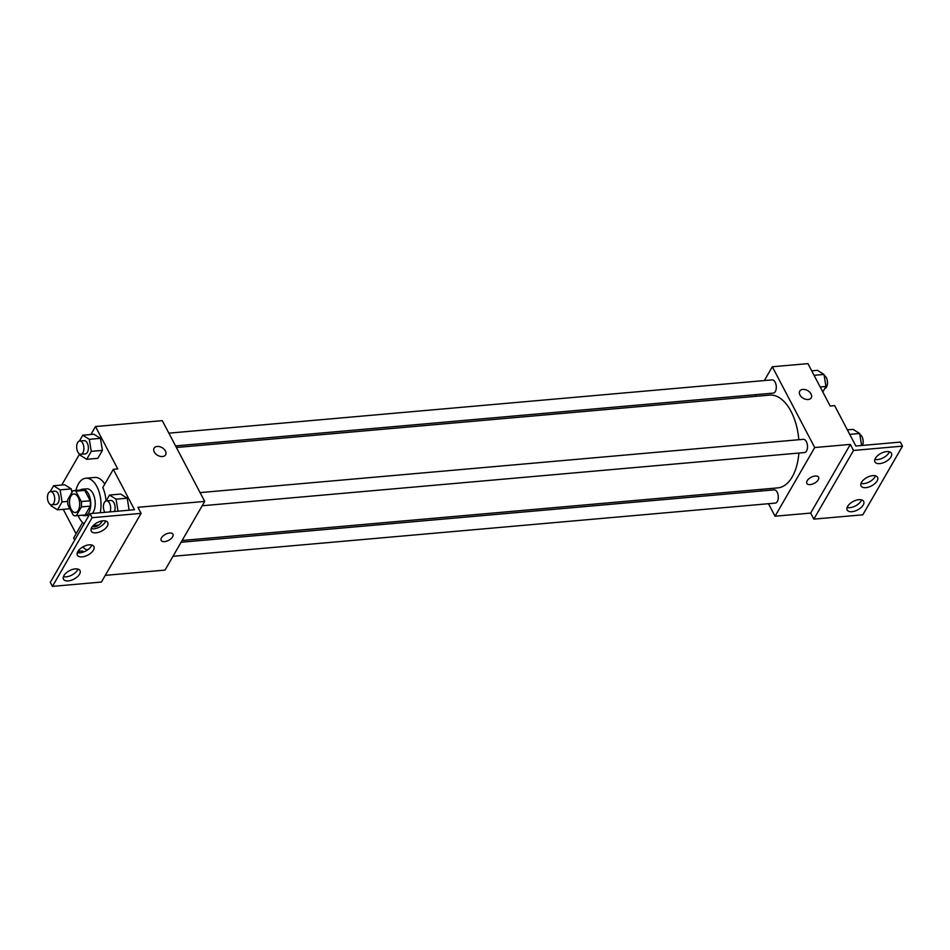 <?xml version="1.0" encoding="UTF-8"?>
<svg xmlns="http://www.w3.org/2000/svg" width="950" height="950" viewBox="0 0 950 950"><rect width="100%" height="100%" fill="white"/><g stroke="black" fill="none" stroke-linecap="round" stroke-linejoin="round"><path stroke-width="1.43" d="M78.078 497.23A9.298 5.035 85 0 1 79.468 506.92A9.298 5.035 85 0 1 75.43 512.501A9.298 5.035 85 0 1 69.588 503.678A9.298 5.035 85 0 1 73.791 493.964A9.298 5.035 85 0 1 78.078 497.23M72.912 490.758L67.818 499.558A12.635 6.84 85 0 0 67.925 504.925L73.364 515.28A12.635 6.84 85 0 0 75.715 515.814A12.635 6.84 85 0 0 76.297 515.719L81.391 506.908A12.635 6.84 85 0 0 81.296 501.553L75.858 491.186A12.635 6.84 85 0 0 73.494 490.651A12.635 6.84 85 0 0 72.912 490.758M76.297 515.719L85.203 514.936L90.298 506.124L81.391 506.908M81.296 501.553L90.202 500.757L84.764 490.402L75.858 491.186M90.202 500.757A12.635 6.84 85 0 1 90.298 506.124M85.203 514.936A12.635 6.84 85 0 1 84.621 515.031L75.715 515.814M73.494 490.651L82.401 489.867A12.635 6.84 85 0 1 84.764 490.402M82.389 515.221A13.288 7.196 -95 0 0 84.681 515.684A13.288 7.196 -95 0 0 88.813 512.549A13.288 7.196 -95 0 0 89.918 497.574A13.288 7.196 -95 0 0 82.341 489.214A13.288 7.196 -95 0 0 80.168 490.069M82.341 489.214L86.794 488.822A13.288 7.196 85 0 1 92.922 493.466A13.288 7.196 85 0 1 93.266 512.145A13.288 7.196 85 0 1 92.364 513.451M75.905 490.438A23.916 12.944 85 0 1 85.856 478.23A23.916 12.944 85 0 1 96.888 486.602A23.916 12.944 85 0 1 100.237 512.751M84.087 523.878A23.916 12.944 85 0 1 78.126 515.601M85.856 478.23L94.763 477.446A23.916 12.944 85 0 1 104.797 484.084M94.703 525.469A25.199 13.633 -95 0 0 96.829 526.229M105.272 575.367L165.027 570.095L204.701 501.41L137.904 507.312L141.087 513.368L92.103 517.691L89.989 513.653L134.52 509.723L113.311 469.336L117.764 468.944L95.499 426.538L90.915 434.494M79.646 453.993L61.714 485.046M63.246 509.343L76.083 533.793M79.978 454.147L80.156 455.181L86.688 459.301L97.814 458.316L102.398 450.383L100.439 438.342L93.907 434.233L82.781 435.207L79.396 441.085M50.789 504.699L50.956 505.733L57.487 509.841L62.071 501.909L60.111 489.867L71.25 488.894L71.844 492.599L71.25 488.894L64.719 484.773L53.58 485.759L50.196 491.625M68.614 508.867L69.338 507.621L68.614 508.867L57.487 509.841M162.498 456.546A6.65 4.429 -150 0 1 155.669 453.827A6.65 4.429 -150 0 1 154.102 448.174A6.65 4.429 -150 0 1 162.07 447.664A6.65 4.429 -150 0 1 165.609 454.812A6.65 4.429 -150 0 1 162.498 456.546M204.701 501.41L162.296 420.648L95.499 426.538M161.167 540.408A6.65 3.408 152.3 0 0 166.571 541.203A6.65 3.408 152.3 0 0 172.615 536.833A6.65 3.408 -27.7 0 1 166.583 541.203A6.65 3.408 -27.7 0 1 161.167 540.419A6.65 3.408 -27.7 0 1 165.466 534.304A6.65 3.408 -27.7 0 1 172.936 534.232A6.65 3.408 -27.7 0 1 172.615 536.833A6.65 3.408 152.3 0 0 172.936 534.232M89.989 513.653L50.314 582.338L52.44 586.376L101.413 582.053L141.087 513.368M82.591 522.536L73.637 538.021L74.729 540.087M165.609 454.824A6.65 4.429 30 0 0 162.07 447.664A6.65 4.429 30 0 0 154.102 448.174M113.311 469.336L102.826 487.492A25.199 13.633 85 0 1 106.044 500.947M92.103 517.691L52.44 586.376M96.045 532.831A9.298 4.774 152.3 0 0 105.058 528.782A9.298 4.774 152.3 0 0 107.754 522.488A9.298 4.774 152.3 0 0 97.292 522.583A9.298 4.774 152.3 0 0 91.283 531.145A9.298 4.774 152.3 0 0 96.045 532.831M68.269 580.901A9.298 4.774 152.3 0 0 77.294 576.852A9.298 4.774 152.3 0 0 79.978 570.57A9.298 4.774 152.3 0 0 69.528 570.665A9.298 4.774 152.3 0 0 63.507 579.215A9.298 4.774 152.3 0 0 68.269 580.901M82.163 556.866A9.298 4.774 152.3 0 0 91.176 552.817A9.298 4.774 152.3 0 0 93.872 546.535A9.298 4.774 152.3 0 0 83.41 546.63A9.298 4.774 152.3 0 0 77.389 555.18A9.298 4.774 152.3 0 0 82.163 556.866M118.014 511.183L116.066 499.166L127.205 498.18L129.153 510.197L127.205 498.18L120.674 494.071L109.535 495.045L106.151 500.923M102.422 520.873A25.199 13.633 85 0 1 94.632 526.763A25.199 13.633 85 0 1 92.328 526.609M91.224 528.604A9.298 4.774 152.3 0 0 93.919 528.794A9.298 4.774 152.3 0 0 105.688 521.004M63.448 576.674A9.298 4.774 152.3 0 0 66.156 576.864A9.298 4.774 152.3 0 0 77.924 569.074M77.33 552.639A9.298 4.774 152.3 0 0 80.038 552.829A9.298 4.774 152.3 0 0 91.806 545.039M176.391 447.497L769.583 395.105A46.562 25.199 85 0 1 791.053 411.409A46.562 25.199 85 0 1 798.819 439.719M798.879 453.055A46.562 25.199 85 0 1 777.777 487.884L182.127 540.491M175.548 445.906L773.264 393.11A6.65 3.598 -95 0 0 776.15 389.132A6.65 3.598 -95 0 0 775.153 382.209A6.65 3.598 -95 0 0 772.089 379.881L168.862 433.152M181.118 542.248L774.107 489.867A6.65 3.598 85 0 1 777.171 492.195A6.65 3.598 85 0 1 778.157 499.13A6.65 3.598 85 0 1 775.271 503.108L172.995 556.296M200.07 492.599L803.296 439.327A6.65 3.598 85 0 1 806.36 441.655A6.65 3.598 85 0 1 807.357 448.578A6.65 3.598 85 0 1 804.472 452.556L202.196 505.756M768.479 503.714L775.046 516.218L814.72 447.533L772.314 366.771L764.346 380.558M756.224 394.618L755.214 396.376M760.95 489.369L761.793 490.96M806.811 483.396A6.65 3.408 152.3 0 0 812.214 484.179A6.65 3.408 152.3 0 0 818.259 479.809A6.65 3.408 -27.7 0 1 812.214 484.191A6.65 3.408 -27.7 0 1 806.811 483.396A6.65 3.408 -27.7 0 1 811.11 477.28A6.65 3.408 -27.7 0 1 818.579 477.221A6.65 3.408 -27.7 0 1 818.259 479.809A6.65 3.408 152.3 0 0 818.579 477.209M772.314 366.771L807.939 363.624L830.193 406.03L834.646 405.638L855.855 446.013L900.374 442.082L902.5 446.12L862.826 514.805L813.853 519.128L810.671 513.071L850.345 444.398L814.72 447.533M810.671 513.071L775.046 516.218M808.141 399.522A6.65 4.429 -150 0 1 801.313 396.803A6.65 4.429 -150 0 1 799.746 391.151A6.65 4.429 -150 0 1 807.714 390.64A6.65 4.429 -150 0 1 811.252 397.801A6.65 4.429 -150 0 1 808.141 399.522M902.5 446.12L853.516 450.454L850.345 444.398M811.252 397.801A6.65 4.429 30 0 0 807.702 390.64A6.65 4.429 30 0 0 799.746 391.151M865.83 487.659A9.298 4.774 152.3 0 0 874.855 483.609A9.298 4.774 152.3 0 0 877.539 477.316A9.298 4.774 152.3 0 0 867.089 477.411A9.298 4.774 152.3 0 0 861.068 485.973A9.298 4.774 152.3 0 0 865.83 487.659M858.895 499.676A9.298 4.774 152.3 0 0 849.882 503.726A9.298 4.774 152.3 0 0 847.186 510.008A9.298 4.774 152.3 0 0 857.648 509.912A9.298 4.774 152.3 0 0 863.657 501.363A9.298 4.774 152.3 0 0 858.895 499.676M886.659 451.594A9.298 4.774 152.3 0 0 877.646 455.644A9.298 4.774 152.3 0 0 874.95 461.926A9.298 4.774 152.3 0 0 885.412 461.831A9.298 4.774 152.3 0 0 891.432 453.281A9.298 4.774 152.3 0 0 886.659 451.594M813.853 519.128L853.516 450.454M861.009 483.419A9.298 4.774 152.3 0 0 863.716 483.621A9.298 4.774 152.3 0 0 875.484 475.831M847.127 507.466A9.298 4.774 152.3 0 0 855.523 505.875A9.298 4.774 152.3 0 0 861.602 499.866M874.891 459.384A9.298 4.774 152.3 0 0 883.286 457.793A9.298 4.774 152.3 0 0 889.366 451.784M822.807 391.946L825.954 386.484L824.006 374.442L817.475 370.322L811.716 370.832M825.954 386.484L820.206 386.983M824.006 374.442L814.079 375.309M824.172 375.476A6.65 3.598 85 0 1 826.357 377.684A6.65 3.598 85 0 1 827.391 384.346A6.65 3.598 85 0 1 824.766 388.538M861.614 445.514L859.667 433.485L853.136 429.376L847.388 429.887M859.667 433.485L849.739 434.364M859.845 434.53A6.65 3.598 85 0 1 862.018 436.739A6.65 3.598 85 0 1 862.517 445.431M86.688 459.301L91.259 451.369L89.312 439.327L82.781 435.207M79.693 441.026L84.146 440.634A6.65 3.598 85 0 1 87.21 442.961A6.65 3.598 85 0 1 88.207 449.884A6.65 3.598 85 0 1 85.322 453.874L80.869 454.266A6.65 3.598 85 0 1 76.701 447.961A6.65 3.598 85 0 1 79.693 441.026A6.65 3.598 85 0 1 82.757 443.353A6.65 3.598 85 0 1 83.754 450.288A6.65 3.598 85 0 1 80.869 454.266M97.814 458.316L102.398 450.383L91.259 451.369M102.398 450.383L100.439 438.342L89.312 439.327M100.439 438.342L93.907 434.233M60.111 489.867L53.58 485.759M50.493 491.577L54.946 491.186A6.65 3.598 85 0 1 58.009 493.513A6.65 3.598 85 0 1 59.007 500.436A6.65 3.598 85 0 1 56.121 504.426L51.668 504.818A6.65 3.598 85 0 1 47.5 498.512A6.65 3.598 85 0 1 50.493 491.577A6.65 3.598 85 0 1 53.556 493.905A6.65 3.598 85 0 1 54.554 500.828A6.65 3.598 85 0 1 51.668 504.818M67.711 501.41L62.071 501.909M71.25 488.894L64.719 484.773M116.066 499.166L109.535 495.045M104.88 512.347A6.65 3.598 85 0 1 103.502 505.21A6.65 3.598 85 0 1 106.448 500.864L110.901 500.472A6.65 3.598 85 0 1 113.964 502.799A6.65 3.598 85 0 1 114.463 511.492M127.205 498.18L120.674 494.071M106.448 500.864A6.65 3.598 85 0 1 109.511 503.191A6.65 3.598 85 0 1 110.01 511.884M86.972 550.335L82.65 547.046M77.948 551.356L81.712 551.024A6.65 3.598 85 0 1 83.766 551.938M88.029 549.611L86.877 549.706M77.888 551.463A6.65 3.598 85 0 1 79.764 552.852M89.039 515.304L84.681 515.684M98.788 525.112L93.183 525.611"/></g></svg>
